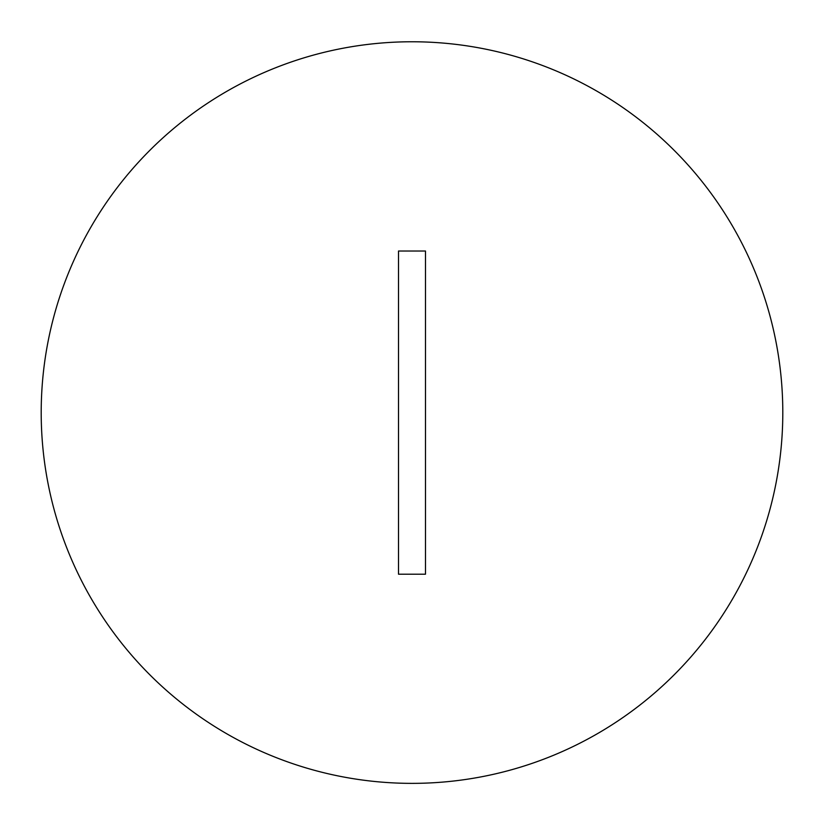 <?xml version="1.0" encoding="UTF-8"?>
<svg xmlns="http://www.w3.org/2000/svg" width="824" height="824" viewBox="0 0 824 824"><rect width="100%" height="100%" fill="white"/><g stroke="black" fill="none" stroke-linecap="round" stroke-linejoin="round"><path stroke-width="1.24" d="M425.483 251.021L425.483 574.204L425.483 251.021L398.517 251.021L398.517 574.204L398.517 251.021M425.483 574.204L398.517 574.204M412 41.767A370.8 370.8 0 0 0 41.2 412.567A370.8 370.8 0 0 0 412 783.366A370.8 370.8 0 0 0 782.8 412.567A370.8 370.8 0 0 0 412 41.767"/></g></svg>

